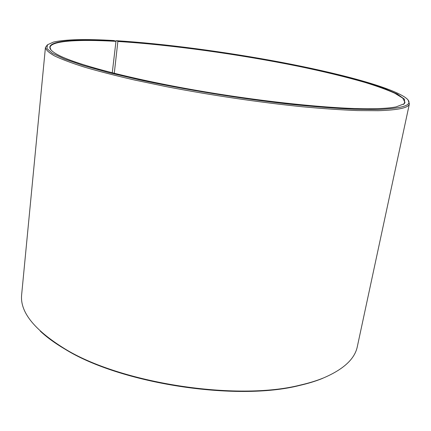 <?xml version="1.0" encoding="UTF-8"?>
<svg xmlns="http://www.w3.org/2000/svg" width="431" height="431" viewBox="0 0 431 431"><rect width="100%" height="100%" fill="white"/><g stroke="black" fill="none" stroke-linecap="round" stroke-linejoin="round"><path stroke-width="0.65" d="M50.939 49.931L50.039 47.426C50.869 40.735 78.803 39.226 115.971 41.36L114.086 40.557C85.747 38.871 65.539 39.383 53.455 42.087L47.458 44.786L46.877 48.52L52.361 53.277L64.402 58.977L83.178 65.474L108.461 72.543L139.525 79.864C185.125 89.702 241.048 98.769 290.278 104.259C314.124 106.699 335.41 108.359 354.137 109.242L377.61 109.501C407.376 108.267 415.969 103.849 403.378 96.258C385.804 85.677 335.857 72.677 280.964 62.269C225.639 51.86 164.48 43.698 116.208 40.686L115.853 41.09M112.254 72.823L115.971 41.36M408.302 100.692L409.396 103.833L357.353 346.481C354.918 358.834 343.62 369.329 323.465 377.96C316.71 380.713 309.022 383.073 300.418 385.045C236.948 401.326 119.85 383.197 64.273 348.485C33.914 329.607 19.713 311.618 21.663 294.513L45.422 47.491L47.421 44.824M409.396 103.833C408.83 107.766 398.443 110.056 378.246 110.702L357.585 110.573C341.347 109.927 322.954 108.655 302.4 106.759C259.898 102.459 210.452 95.165 166.247 86.636L135.016 80.123C115.826 75.705 99.033 71.395 84.643 67.193C71.821 63.125 61.789 59.365 54.548 55.922C48.892 52.701 45.853 49.888 45.422 47.491M114.274 73.329L117.905 41.128C176.705 44.808 254.791 56.219 317.378 69.989L342.812 76.007C358.522 80.101 372.174 84.169 383.773 88.21L397.253 94.006L404.547 99.27L404.483 103.682L396.062 106.91C391.014 107.906 383.865 108.51 374.62 108.714C338.933 109.587 267.075 102.594 197.867 90.612C128.605 78.641 74.229 63.993 57.204 54.451C34.442 41.823 67.182 38.106 115.815 41.01M118.056 41.484C170.854 44.754 239.426 54.322 298.247 66.255C323.503 71.476 345.797 76.88 365.127 82.472C377.077 86.162 386.946 89.745 394.742 93.22L402.726 98.106L405.016 102.379L403.4 104.496M117.905 41.128L116.208 40.686M322.577 378.386C315.848 381.123 308.203 383.471 299.637 385.433C236.495 401.644 120.184 383.638 64.898 349.094C54.958 343.227 46.742 337.225 40.245 331.1M299.637 385.433L300.418 385.045M64.898 349.094L64.273 348.485"/></g></svg>
